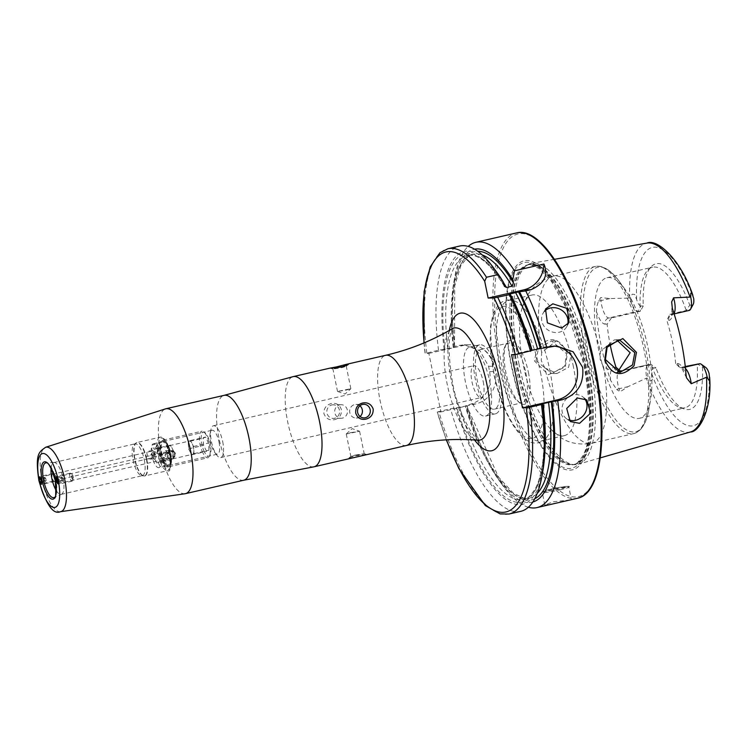 <?xml version="1.0" encoding="UTF-8"?>
<svg xmlns="http://www.w3.org/2000/svg" width="747" height="747" viewBox="0 0 747 747"><rect width="100%" height="100%" fill="white"/><g stroke="black" fill="none" stroke-linecap="round" stroke-linejoin="round"><path stroke-width="0.56" stroke-dasharray="3.73 2.8" d="M537.028 347.598L534.488 360.969L548.363 374.723L565.32 366.936L567.346 353.527C560.026 337.373 549.923 335.394 537.028 347.598M536.019 360.717L538.428 348.429L551.594 340.912L566.59 353.789L564.695 366.105L552.033 373.575L536.019 360.717M584.556 398.599A13.614 11.877 127.3 0 0 582.725 396.806A13.614 11.877 127.3 0 0 573.322 394.958A13.614 11.877 127.3 0 0 562.547 405.285A13.614 11.877 127.3 0 0 566.217 418.46A13.614 11.877 127.3 0 0 568.495 419.777M544.544 311.275A13.614 12.055 30 0 0 543.032 313.301A13.614 12.055 30 0 0 544.862 327.27A13.614 12.055 30 0 0 559.223 332.219A13.614 12.055 30 0 0 566.618 326.897A13.614 12.055 30 0 0 567.589 324.637M154.713 454.139A3.399 1.27 -103.2 0 0 153.677 451.533A3.399 1.27 -103.2 0 0 152.64 450.871A3.399 1.27 -103.2 0 0 152.127 454.232A3.399 1.27 -103.2 0 0 154.19 457.5A3.399 1.27 -103.2 0 0 154.825 456.454A3.399 1.27 -103.2 0 0 154.713 454.139M152.64 450.871L151.053 451.263A4.08 3.838 89 0 0 146.729 452.299L148.055 458.779L152.397 457.818L154.676 454.148L151.053 451.263L39.544 477.314L39.143 480.648L41.076 483.944L148.055 458.779A4.08 3.838 89 0 0 152.397 457.818L154.19 457.5M167.291 455.53L168.57 458.481L164.956 455.577L167.048 451.851L167.291 455.53M58.49 481.703L57.93 478.939M174.863 455.147A3.399 1.018 77.2 0 1 174.798 456.557A3.399 1.018 77.2 0 1 174.387 457.164A3.399 1.018 77.2 0 1 172.594 453.84A3.399 1.018 77.2 0 1 172.884 450.525A3.399 1.018 77.2 0 1 173.509 450.899A3.399 1.018 77.2 0 1 174.331 452.561L171.278 450.889L172.557 453.84L172.8 457.519L174.863 455.147L174.331 452.561M51.076 468.182A16.331 5.509 77 0 1 53.803 462.552A16.331 5.509 77 0 1 54.148 462.505A16.331 5.509 77 0 1 63.084 478.379A16.331 5.509 77 0 1 61.469 494.281A16.331 5.509 77 0 1 61.142 494.383A16.331 5.509 77 0 1 56.221 490.518M144.255 459.657A16.331 5.509 77 0 1 142.313 475.671A16.331 5.509 77 0 1 141.585 475.699A16.331 5.509 77 0 1 133.031 459.853A16.331 5.509 77 0 1 134.301 444.138A16.331 5.509 77 0 1 134.974 443.839A16.331 5.509 77 0 1 144.255 459.657M154.965 458.947L154.209 459.041L150.231 455.819L153.331 450.964L154.069 450.871L157.72 454.092L154.965 458.947M166.413 458.751L169.513 453.896L165.535 450.674L164.77 450.768L162.015 455.623L165.666 458.845L166.413 458.751M169.541 453.625A13.614 4.585 77 0 1 169.317 465.726A13.614 4.585 77 0 1 160.185 453.784A13.614 4.585 77 0 1 163.612 440.954A13.614 4.585 77 0 1 169.541 453.625M170.325 453.345A12.251 4.127 77 0 1 170.12 464.232A12.251 4.127 77 0 1 168.869 465.353A12.251 4.127 77 0 1 161.903 453.494A12.251 4.127 77 0 1 163.36 441.477A12.251 4.127 77 0 1 164.984 441.944A12.251 4.127 77 0 1 170.325 453.345M219.03 442.121A12.251 4.127 77 0 1 217.573 454.129A12.251 4.127 77 0 1 214.632 452.327A12.251 4.127 77 0 1 210.607 442.261A12.251 4.127 77 0 1 210.206 433.157A12.251 4.127 77 0 1 212.064 430.253A12.251 4.127 77 0 1 219.03 442.121M222.681 441.57A16.331 5.509 77 0 1 220.738 457.584A16.331 5.509 77 0 1 216.817 455.194A16.331 5.509 77 0 1 211.457 441.766A16.331 5.509 77 0 1 210.925 429.618A16.331 5.509 77 0 1 213.399 425.753A16.331 5.509 77 0 1 222.681 441.57M313.609 466.884A46.277 15.594 77 0 1 287.707 421.99A46.277 15.594 77 0 1 292.824 376.721M185.051 493.739A43.559 14.679 77 0 1 160.698 451.468A43.559 14.679 77 0 1 165.479 408.88M355.189 455.082L364.2 453.681L350.866 456.417L355.189 455.082M350.595 432.672L359.596 431.271L346.263 434.007L350.595 432.672M366.954 454.606L364.144 453.634M360.53 455.81C369.858 454.055 367.963 454.092 354.862 455.903L348.83 458.172L350.969 458.294M331.836 404.958A6.807 6.387 -91 0 1 339.549 410.831A6.807 6.387 -91 0 1 333.311 418.413A6.807 6.387 -91 0 1 331.836 404.958M339.717 404.827A6.807 6.387 -91 0 1 347.43 410.701A6.807 6.387 -91 0 1 341.192 418.283A6.807 6.387 -91 0 1 339.717 404.827M334.572 419.674C339.465 418.273 341.743 414.921 341.398 409.608C339.633 404.65 336.253 402.633 331.257 403.557C326.215 404.949 323.768 408.31 323.918 413.633C325.879 418.591 329.427 420.598 334.572 419.674M337.681 367.599L332.985 369.065L341.93 367.617L346.225 366.347L343.564 366.469M346.533 390.027L350.857 388.692L337.523 391.437L346.533 390.027M359.895 405.798A6.807 6.387 89 0 0 349.699 411.999A6.807 6.387 89 0 0 360.073 416.518M570.073 499.967L553.256 501.788L544.722 505.037L552.612 503.992M596.395 311.322A18.46 6.219 77 0 0 605.126 324.123A5.173 4.856 -91 0 1 608.833 317.97L637.686 311.322A13.287 4.473 77 0 1 630.449 298.417A13.287 4.473 77 0 1 630.384 298.072L609.823 298.576L600.728 297.558L598.496 300.938L596.993 305.971L596.395 311.322A98.725 33.27 77 0 0 601.232 345.842A98.725 33.27 77 0 0 610.551 380.288L616.667 389.458A5.173 1.335 -18.5 0 1 619.058 388.739L620.075 391.792L616.667 389.458M693.225 304.281A8.796 2.96 -103 0 1 692.105 305.112L688.883 310.453A13.287 4.473 -103 0 0 689.21 310.416M616.854 340.016L614.379 339.848L600.345 351.482L600.168 359.624L603.511 366.908L614.93 372.51L617.47 372.239M544.824 367.907L541.276 360.624L541.659 352.481L556.478 340.828L571.222 353.714L568.598 367.319L557.038 373.491L544.824 367.907A85.756 28.9 77 0 0 591.857 443.26L633.792 433.587A85.756 28.9 77 0 1 585.06 350.52A85.756 28.9 77 0 1 595.256 266.464A85.756 28.9 77 0 1 643.989 349.521A85.756 28.9 77 0 1 633.792 433.587C640.87 431.822 645.847 423.988 648.751 410.084A84.392 28.442 77 0 1 620.486 425.192A84.392 28.442 77 0 1 587.693 350.016A84.392 28.442 77 0 1 588.16 276.857A84.392 28.442 77 0 1 618.992 281.04A84.392 28.442 77 0 1 645.688 349.036A84.392 28.442 77 0 1 648.751 410.084L650.581 399.804A72.142 24.315 77 0 1 639.385 418.329A72.142 24.315 77 0 1 598.394 348.447A72.142 24.315 77 0 1 606.966 277.735A72.142 24.315 77 0 1 625.146 289.481A72.142 24.315 77 0 1 647.966 347.607A72.142 24.315 77 0 1 650.581 399.804M499.715 379.093A35.389 11.924 77 0 1 495.504 413.791A35.389 11.924 77 0 1 475.391 379.504A35.389 11.924 77 0 1 479.602 344.815A35.389 11.924 77 0 1 499.715 379.093M489.724 381.4A35.389 11.924 77 0 1 485.513 416.088A35.389 11.924 77 0 1 465.4 381.81A35.389 11.924 77 0 1 469.611 347.122A35.389 11.924 77 0 1 489.724 381.4M483.178 381.512A16.331 5.509 77 0 1 481.236 397.525A16.331 5.509 77 0 1 471.945 381.698A16.331 5.509 77 0 1 473.887 365.685A16.331 5.509 77 0 1 483.178 381.512M585.106 364.685A107.269 36.155 77 0 1 569.765 470.152A107.269 36.155 77 0 1 511.387 365.937A107.269 36.155 77 0 1 526.719 260.46A107.269 36.155 77 0 1 585.106 364.685M519.053 364.471A103.133 34.754 77 0 1 528.176 264.587A103.133 34.754 77 0 1 531.929 263.252A103.133 34.754 77 0 1 589.925 363.266A103.133 34.754 77 0 1 578.262 464.204A103.133 34.754 77 0 1 574.303 464.643A103.133 34.754 77 0 1 519.053 364.471M573.033 364.891A72.142 24.315 77 0 1 564.452 435.604A72.142 24.315 77 0 1 550.492 428.974A72.142 24.315 77 0 1 523.451 365.731A72.142 24.315 77 0 1 522.386 307.082A72.142 24.315 77 0 1 532.032 295.009A72.142 24.315 77 0 1 573.033 364.891M549.848 370.232A72.142 24.315 77 0 1 546.804 437.191A72.142 24.315 77 0 1 541.267 440.954A72.142 24.315 77 0 1 500.266 371.072A72.142 24.315 77 0 1 508.847 300.359A72.142 24.315 77 0 1 515.477 301.312A72.142 24.315 77 0 1 549.848 370.232M528.372 372.286A32.672 11.009 77 0 1 520.164 403.091A32.672 11.009 77 0 1 505.924 372.669A32.672 11.009 77 0 1 506.457 343.639A32.672 11.009 77 0 1 528.372 372.286M525.795 372.734A30.627 10.318 77 0 1 522.153 402.754A30.627 10.318 77 0 1 518.101 401.606A30.627 10.318 77 0 1 504.748 373.089A30.627 10.318 77 0 1 505.252 345.87A30.627 10.318 77 0 1 508.39 343.069A30.627 10.318 77 0 1 525.795 372.734M498.072 379.121A30.627 10.318 77 0 1 494.43 409.141A30.627 10.318 77 0 1 477.025 379.476A30.627 10.318 77 0 1 480.666 349.456A30.627 10.318 77 0 1 498.072 379.121M705.794 367.515A8.796 2.96 77 0 0 704.841 367.16L702.488 367.197L697.175 363.761A72.142 24.315 77 0 1 684.962 407.815A72.142 24.315 77 0 1 679.714 407.432A72.142 24.315 77 0 1 651.263 364.545L620.589 371.25M685.326 367.066L683.458 367.496A5.173 4.856 -91 0 1 677.678 363.528L675.68 363.565L679.873 367.655L685.26 366.516M675.68 363.565A72.142 24.315 -103 0 0 672.44 341.967A72.142 24.315 -103 0 0 666.819 320.407L669.882 314.272L686.241 310.5L689.752 305.149L692.105 305.112M170.279 450.674A4.08 3.838 -91 0 1 174.901 454.204A4.08 3.838 -91 0 1 171.166 458.751A4.08 3.838 -91 0 1 170.279 450.674M424.119 342.873A133.396 44.951 77 0 0 425.267 353.471L438.508 350.212L453.298 347.626L454.802 346.449L459.274 345.422L464.232 344.815L479.929 350.698L488.575 366.291A136.122 45.875 -103 0 0 489.108 368.953A136.122 45.875 -103 0 0 489.668 371.614C491.956 388.085 485.821 398.87 471.282 403.959L465.689 405.733L466.688 405.742L498.473 477.025L513.245 493.113L523.974 498.258L529.184 498.146A125.16 42.177 77 0 1 465.316 406.163L450.525 408.749L437.284 412.008L440.879 411.942L428.862 353.406L425.09 353.443L423.941 342.948M454.802 346.449A136.122 45.875 77 0 1 454.727 277.268A136.122 45.875 77 0 1 468.22 246.407M528.362 507.241A136.122 45.875 77 0 1 502.722 485.41A136.122 45.875 77 0 1 466.819 404.986M621.411 370.857L648.62 364.592L653.634 368.028A8.796 2.96 -103 0 0 652.038 374.583L652.243 380.046L650.049 381.073L646.79 377.991L627.91 386.694L620.075 391.792M653.634 368.028L655.987 367.991L651.263 364.545L648.62 364.592A13.287 4.473 -103 0 0 648.293 364.629A13.287 4.473 -103 0 0 646.79 377.991M702.488 367.197A74.737 25.183 77 0 1 684.233 408.992A74.737 25.183 77 0 1 655.987 367.991M643.251 305.943L640.328 311.275L637.686 311.322L640.898 305.981L643.251 305.943A74.737 25.183 77 0 1 651.375 266.483A74.737 25.183 77 0 1 689.752 305.149M640.898 305.981A8.796 2.96 77 0 1 636.64 299.528L634.661 294.402L632.214 294.187L630.384 298.072M598.496 300.938A5.173 1.989 -4.4 0 0 600.971 300.621A13.287 4.473 77 0 0 601.606 305.065A13.287 4.473 77 0 0 608.833 317.97L611.485 317.933L640.328 311.275A72.142 24.315 77 0 1 647.994 269.872A72.142 24.315 77 0 1 652.542 267.221A72.142 24.315 77 0 1 686.241 310.5L688.883 310.453L672.524 314.226A13.287 4.473 -103 0 0 672.851 314.188A13.287 4.473 -103 0 0 673.962 313.367M611.485 317.933L607.134 324.086A72.142 24.315 -103 0 0 609.944 343.583M453.681 347.196A129.745 43.728 77 0 1 453.774 282.618A129.745 43.728 77 0 1 474.532 249.171M453.298 347.626A125.16 42.177 77 0 1 472.944 254.223L468.201 256.408L460.815 265.736L454.699 285.952L454.531 347.178A127.335 42.915 77 0 1 477.735 251.272M444.138 349.391A129.745 43.728 77 0 1 497.063 272.636M438.508 350.212A136.122 45.875 77 0 1 459.564 246.071M532.826 501.993A129.745 43.728 77 0 1 499.519 481.012A129.745 43.728 77 0 1 465.689 405.733M534.787 498.707A127.335 42.915 77 0 1 466.539 405.714L465.316 406.163M531.649 350.576L530.659 350.567L508.632 293.935M508.875 293.963A127.335 42.915 77 0 1 530.8 350.595L532.032 350.147M542.808 471.03A129.745 43.728 77 0 1 456.156 407.927M520.724 511.34A136.122 45.875 77 0 1 450.525 408.749M446.286 439.843L437.284 412.008A133.396 44.951 77 0 0 446.473 439.834M511.546 354.676L546.505 346.617A27.228 25.566 -91 0 1 551.51 346.001A27.228 25.566 -91 0 1 553.891 346.076M428.862 353.406L463.831 345.347A27.228 25.566 -91 0 1 468.827 344.731A27.228 25.566 -91 0 1 494.271 366.198L495.364 371.52A27.228 25.566 -91 0 1 475.848 403.884L440.879 411.942M59.125 482.235A4.08 1.223 -102.8 0 0 58.257 478.127A4.08 1.223 -102.8 0 0 56.725 476.25A4.08 1.223 -102.8 0 0 56.221 477.044A4.08 1.223 -102.8 0 0 56.137 478.229A4.08 1.223 -102.8 0 0 57.743 483.72A4.08 1.223 -102.8 0 0 58.537 484.215A4.08 1.223 -102.8 0 0 59.125 482.235M72.646 479.163A4.08 1.223 -102.8 0 0 70.666 473.29A4.08 1.223 -102.8 0 0 70.246 473.178A4.08 1.223 -102.8 0 0 69.648 475.157A4.08 1.223 -102.8 0 0 70.517 479.266A4.08 1.223 -102.8 0 0 72.057 481.143A4.08 1.223 -102.8 0 0 72.384 480.853A4.08 1.223 -102.8 0 0 72.646 479.163M73.411 478.201A2.727 0.812 -102.8 0 0 72.095 474.289A2.727 0.812 -102.8 0 0 71.413 475.531A2.727 0.812 -102.8 0 0 72.142 478.612A2.727 0.812 -102.8 0 0 73.234 479.331A2.727 0.812 -102.8 0 0 73.411 478.201M57.696 482.627L62.757 481.479L63.15 480.33L62.673 478.024L57.612 479.182M63.15 480.33L58.089 481.479M62.757 481.479L61.898 480.321L58.023 481.199M61.898 480.321L61.422 478.015L57.426 478.93M62.673 478.024L61.814 476.866L61.422 478.015M61.814 476.866L56.744 478.024M41.664 482.104A3.324 1.242 -103.2 0 0 41.001 479.004M42.383 482.497A4.08 1.522 -103.2 0 0 41.515 478.388A4.08 1.522 -103.2 0 0 39.703 476.577A4.08 1.522 -103.2 0 0 38.928 477.949A4.08 1.522 -103.2 0 0 38.881 478.603A4.08 1.522 -103.2 0 0 40.263 483.645A4.08 1.522 -103.2 0 0 41.561 484.532A4.08 1.522 -103.2 0 0 42.383 482.497M55.511 479.434A4.08 1.522 -103.2 0 0 53.504 473.701A4.08 1.522 -103.2 0 0 52.832 473.505A4.08 1.522 -103.2 0 0 52.01 475.54A4.08 1.522 -103.2 0 0 52.878 479.649A4.08 1.522 -103.2 0 0 54.69 481.46A4.08 1.522 -103.2 0 0 55.213 480.984A4.08 1.522 -103.2 0 0 55.511 479.434M56.156 478.491A2.727 1.018 -103.2 0 0 54.82 474.681A2.727 1.018 -103.2 0 0 53.821 475.895A2.727 1.018 -103.2 0 0 54.624 479.07A2.727 1.018 -103.2 0 0 55.96 479.527A2.727 1.018 -103.2 0 0 56.156 478.491M40.712 482.954L45.623 481.796L46.165 480.62L45.688 478.313L40.777 479.462M46.165 480.62L41.244 481.768M45.623 481.796L44.615 480.676L41.188 481.479M44.615 480.676L44.138 478.369L40.543 479.21M45.688 478.313L44.68 477.193L44.138 478.369M44.68 477.193L39.759 478.341M204.304 451.711A12.251 4.127 77 0 1 201.214 437.537A12.251 4.127 77 0 1 204.949 432.728A12.251 4.127 77 0 1 207.843 436.696A12.251 4.127 77 0 1 210.084 455.016A12.251 4.127 77 0 1 204.304 451.711M202.867 452.831A13.614 4.585 77 0 1 199.449 439.217A13.614 4.585 77 0 1 201.765 431.224A13.614 4.585 77 0 1 203.567 431.738A13.614 4.585 77 0 1 206.788 436.155A13.614 4.585 77 0 1 209.281 456.51A13.614 4.585 77 0 1 207.881 457.752A13.614 4.585 77 0 1 202.867 452.831M164.153 461.758A13.614 4.585 77 0 1 161.66 441.402A13.614 4.585 77 0 1 163.051 440.151A13.614 4.585 77 0 1 168.075 445.081A13.614 4.585 77 0 1 171.493 458.695A13.614 4.585 77 0 1 169.167 466.679A13.614 4.585 77 0 1 167.365 466.175A13.614 4.585 77 0 1 164.153 461.758M163.098 461.216A12.251 4.127 77 0 1 160.857 442.896A12.251 4.127 77 0 1 162.108 441.766A12.251 4.127 77 0 1 166.628 446.202A12.251 4.127 77 0 1 169.709 458.453A12.251 4.127 77 0 1 167.617 465.642A12.251 4.127 77 0 1 165.993 465.185A12.251 4.127 77 0 1 163.098 461.216M152.089 444.96A12.251 4.127 77 0 1 153.368 443.783A12.251 4.127 77 0 1 157.888 448.219A12.251 4.127 77 0 1 160.941 463.149L158.85 458.845L158.56 454.55L155.647 448.564L154.181 449.264L152.089 444.96L157.085 443.811A12.251 4.127 77 0 0 156.3 447.145L151.305 448.293A12.251 4.127 77 0 0 154.358 463.224A12.251 4.127 77 0 0 158.878 467.659L167.617 465.642M172.8 458.845A6.807 2.297 -103 0 0 173.79 454.671A6.807 2.297 -103 0 0 172.09 448.097A6.807 2.297 -103 0 0 169.578 445.632A6.807 2.297 -103 0 0 169.41 445.698A6.807 2.297 -103 0 0 168.43 449.862A6.807 2.297 -103 0 0 170.129 456.436A6.807 2.297 -103 0 0 172.641 458.901A6.807 2.297 -103 0 0 172.8 458.845L174.023 458.256L173.547 451.085L170.633 445.109L168.196 446.286L168.673 453.448L171.586 459.433L172.8 458.845M188.179 441.673L190.616 440.497L193.529 446.482L194.005 453.644L192.782 454.232A6.807 2.297 77 0 1 192.614 454.288A6.807 2.297 77 0 1 190.111 451.832A6.807 2.297 77 0 1 188.412 445.259A6.807 2.297 77 0 1 189.393 441.085A6.807 2.297 77 0 1 189.561 441.029A6.807 2.297 77 0 1 192.072 443.494A6.807 2.297 77 0 1 193.762 450.067A6.807 2.297 77 0 1 192.782 454.232L191.568 454.82L188.655 448.835L188.179 441.673L203.156 438.218L205.602 437.042L208.516 443.027L208.992 450.189L206.555 451.365L203.632 445.38L203.156 438.218M160.941 463.149L165.937 462.001A12.251 4.127 77 0 1 165.152 465.334L160.157 466.483A12.251 4.127 77 0 1 158.878 467.659M160.157 466.483L158.065 462.178L156.599 462.888L153.686 456.903L153.396 452.607L151.305 448.293M154.181 449.264L159.176 448.116L158.205 448.583L158.392 451.449L153.396 452.607M168.196 446.286L158.205 448.583M170.633 445.109L155.647 448.564M173.547 451.085L158.56 454.55M174.023 458.256L164.032 460.554L163.845 457.687L158.85 458.845M158.065 462.178L164.032 460.554M171.586 459.433L156.599 462.888M168.673 453.448L153.686 456.903M188.655 448.835L203.632 445.38M191.568 454.82L206.555 451.365M194.005 453.644L208.992 450.189M193.529 446.482L208.516 443.027M190.616 440.497L205.602 437.042M158.392 451.449L156.3 447.145M159.176 448.116L157.085 443.811M165.937 462.001L163.845 457.687M165.152 465.334L163.061 461.03M54.148 462.505L46.137 462.841A17.816 6.004 77 0 1 55.885 480.144A17.816 6.004 77 0 1 54.12 497.493L61.469 494.281M146.403 459.218A17.088 5.761 77 0 1 143.611 475.988A17.088 5.761 77 0 1 134.665 459.414A17.088 5.761 77 0 1 136.001 442.98A17.088 5.761 77 0 1 146.403 459.218M146.767 459.134A17.153 5.78 77 0 1 144.731 475.951A17.153 5.78 77 0 1 134.983 459.34A17.153 5.78 77 0 1 137.018 442.523A17.153 5.78 77 0 1 146.767 459.134M169.756 453.84A17.153 5.78 77 0 1 167.72 470.647A17.153 5.78 77 0 1 157.972 454.036A17.153 5.78 77 0 1 160.017 437.228A17.153 5.78 77 0 1 169.756 453.84M170.381 453.616A16.06 5.416 77 0 1 168.084 469.405A16.06 5.416 77 0 1 159.344 453.803A16.06 5.416 77 0 1 161.641 438.013A16.06 5.416 77 0 1 170.381 453.616M243.681 480.237A43.559 14.679 77 0 1 218.927 438.041A43.559 14.679 77 0 1 224.109 395.35M60.451 511.704A33.064 11.14 77 0 1 41.972 479.621A33.064 11.14 77 0 1 45.595 447.294M550.941 489.145A12.792 0.859 168.4 0 1 567.076 486.362A12.792 0.859 168.4 0 1 559.736 488.996A12.792 0.859 168.4 0 1 543.601 491.778A12.792 0.859 168.4 0 1 550.941 489.145M560.175 489.789A13.614 0.915 -11.6 0 0 568.831 487.128A13.614 0.915 -11.6 0 0 550.828 489.948A13.614 0.915 -11.6 0 0 542.163 492.609A13.614 0.915 -11.6 0 0 560.175 489.789M406.415 445.501A46.277 15.594 77 0 1 380.111 400.681A46.277 15.594 77 0 1 385.62 355.311M477.847 440.226A57.51 19.375 77 0 1 447.238 384.378A57.51 19.375 77 0 1 452.15 328.783M474.56 439.983A70.554 23.773 77 0 1 451.692 382.389A70.554 23.773 77 0 1 449.302 330.435M577.58 498.23A136.122 45.875 77 0 1 500.219 366.394A136.122 45.875 77 0 1 516.41 232.961M501.937 366.095A134.759 45.408 77 0 1 521.21 233.606A134.759 45.408 77 0 1 594.547 364.527A134.759 45.408 77 0 1 575.274 497.016A134.759 45.408 77 0 1 501.937 366.095M584.285 364.741A105.542 35.567 77 0 1 569.195 468.509A105.542 35.567 77 0 1 511.751 365.974A105.542 35.567 77 0 1 526.85 262.216A105.542 35.567 77 0 1 584.285 364.741M585.685 364.191A102.451 34.521 77 0 1 573.5 464.625A102.451 34.521 77 0 1 515.281 365.386A102.451 34.521 77 0 1 527.466 264.961A102.451 34.521 77 0 1 585.685 364.191M516.625 365.078A102.451 34.521 77 0 1 528.811 264.653A102.451 34.521 77 0 1 587.03 363.882A102.451 34.521 77 0 1 574.845 464.307A102.451 34.521 77 0 1 516.625 365.078M587.712 363.733A102.544 34.558 77 0 1 572.174 464.531A102.544 34.558 77 0 1 517.241 364.928A102.544 34.558 77 0 1 526.308 265.615A102.544 34.558 77 0 1 587.712 363.733M603.511 366.908A85.756 28.9 77 0 1 591.857 443.26C572.566 446.332 562.752 438.722 560.95 437.667L550.492 428.974M540.417 372.081A67.716 22.821 77 0 1 530.734 438.666A67.716 22.821 77 0 1 493.879 372.874A67.716 22.821 77 0 1 503.562 306.289A67.716 22.821 77 0 1 540.417 372.081M629.721 298.025A96.923 32.663 77 0 1 646.921 243.102M38.956 479.266A27.639 9.309 77 0 1 38.844 478.612M39.694 482.758A27.639 9.309 77 0 1 39.526 482.03M709.108 373.612A91.489 30.832 77 0 1 691.227 425.986A91.489 30.832 77 0 1 652.038 374.583M690.471 431.962A96.923 32.663 77 0 1 646.202 378.327M636.64 299.528A91.489 30.832 77 0 1 654.521 247.154A91.489 30.832 77 0 1 693.702 298.567M447.752 348.905A125.16 42.177 77 0 1 467.398 255.502L472.944 254.223A125.16 42.177 77 0 1 482.254 254.97M504.356 286.288C490.135 263.439 477.809 253.177 467.398 255.502A125.16 42.177 77 0 1 503.329 282.347M444.988 349.381A127.335 42.915 77 0 1 503.889 285.065M426.798 352.911A136.122 45.875 77 0 1 447.855 248.77M537.224 493.393A125.16 42.177 77 0 1 529.184 498.146L523.638 499.426A125.16 42.177 77 0 1 459.769 407.442M544.871 452.112A125.16 42.177 77 0 1 523.638 499.426C526.42 500.004 530.463 496.167 535.767 487.912C544.171 470.143 546.104 442.103 541.584 403.782M541.724 403.81A127.335 42.915 77 0 1 519.548 502.367A127.335 42.915 77 0 1 457.005 407.918M509.015 514.039A136.122 45.875 77 0 1 438.816 411.448M541.659 352.481A85.756 28.9 77 0 1 553.322 276.138A85.756 28.9 77 0 1 600.345 351.482M551.267 346.533L546.505 346.617M459.274 345.422L463.831 345.347M488.575 366.291L494.271 366.198M489.668 371.614L495.364 371.52M471.282 403.959L475.848 403.884M669.882 314.272L672.524 314.226A5.173 4.856 89 0 0 668.817 320.379L666.819 320.407M668.817 320.379A18.46 6.219 -103 0 0 672.337 308.38M677.678 363.528A18.46 6.219 77 0 1 686.082 375.33M685.475 368.514A13.287 4.473 77 0 0 683.458 367.496L680.816 367.533M704.841 367.16L699.818 363.724M632.214 294.187L634.661 294.402M609.823 298.576L600.971 300.621L600.728 297.558M615.986 367.244L613.987 367.281A18.46 6.219 -103 0 0 610.551 380.288M605.126 324.123L607.134 324.086M613.987 367.281A5.173 4.856 89 0 0 619.767 371.24L620.458 371.231M620.645 371.222L622.419 371.194M620.057 371.138L619.45 371.278A13.287 4.473 -103 0 1 619.767 371.24L620.131 371.156M650.049 381.073L652.243 380.046M621.457 371.315L619.45 371.278A13.287 4.473 -103 0 0 619.058 388.739L627.91 386.694M582.725 396.806L586.815 399.925M566.618 326.897L569.093 322.601M154.825 456.454L155.264 453.756L153.677 451.533M57.911 483.664L168.57 458.481M171.278 450.889L172.884 450.525M173.509 450.899L175.536 453.41L174.798 456.557M61.142 494.383L142.313 475.671M141.585 475.699L144.731 475.951L167.72 470.647C170.288 472.776 171.194 467.099 170.456 453.625C166.824 441.421 163.341 435.959 160.017 437.228L137.018 442.523L134.301 444.138M170.12 464.232L169.317 465.726M168.869 465.353L217.573 454.129M214.632 452.327L216.817 455.194M359.596 431.271L364.2 453.681M346.3 433.942L352.108 428.638L359.55 431.224M340.959 404.669L333.087 404.809M350.857 388.692L346.263 366.282M337.579 391.475L345.011 394.061L350.829 388.757M346.225 366.347L348.289 364.527M355.927 404.416L363.808 404.286M544.722 505.037L542.257 492.002L550.922 489.145C565.292 486.25 571.268 485.578 568.831 487.128L571.39 499.566M674.13 313.889L671.338 315.094C671.889 316.158 672.011 313.002 671.721 305.635M619.935 372.426L614.93 372.51M557.038 373.491L552.033 373.575M485.513 416.088L495.504 413.791M220.738 457.584L481.236 397.525M452.813 328.278C455.773 326.784 443.485 326.999 452.542 382.529C458.723 419.198 480.312 445.828 478.659 440.385M528.176 264.587L526.308 265.615L528.811 264.653L531.285 264.858L539.465 268.659L551.295 281.236L566.198 307.988L583.958 364.723C591.736 410.971 591.316 441.393 582.707 455.978C578.467 462.309 575.395 465.185 573.5 464.625L574.303 464.643M541.267 440.954L564.452 435.604M515.477 301.312L511.592 299.995L505.663 300.042L499.164 303.627L493.263 313.31L490.2 328.204L493.543 372.818C499.808 401.821 509.193 422.961 521.705 436.248C531.08 445.025 539.446 445.333 546.804 437.191M518.101 401.606L520.164 403.091M494.43 409.141L522.153 402.754M639.385 418.329L684.962 407.815M554.479 259.302L531.929 263.252M165.535 450.674L171.026 450.581M149.512 450.955L154.069 450.871M149.652 459.116L154.209 459.041M165.666 458.845L171.166 458.751M600.271 457.883L578.262 464.204M606.966 277.735L652.542 267.221M647.994 269.872L651.375 266.483M679.714 407.432L684.233 408.992M453.774 282.618L454.727 277.268M499.519 481.012L502.722 485.41M480.666 349.456L508.39 343.069M505.252 345.87L506.457 343.639M508.847 300.359L532.032 295.009M625.146 289.481L618.992 281.04C610.299 269.816 602.39 264.952 595.256 266.464L553.322 276.138C534.637 281.806 529.137 292.945 527.989 294.692L522.386 307.082M213.399 425.753L473.887 365.685M469.611 347.122L479.602 344.815M556.31 345.917L551.51 346.001M464.232 344.815L468.827 344.731M556.478 340.828L551.594 340.912M619.263 339.764L614.379 339.848M686.54 377.87L681.395 367.375L682.515 367.608L679.873 367.655M648.293 364.629L621.532 370.801M356.16 418.031L364.041 417.89M332.985 369.065L330.118 368.122M337.523 391.437L332.929 369.027M341.192 418.283L333.311 418.413M350.903 456.352L348.83 458.172M346.263 434.007L350.866 456.417M210.206 433.157L210.925 429.618M163.36 441.477L212.064 430.253M164.984 441.944L163.612 440.954M53.803 462.552L134.974 443.839M172.8 457.528L174.387 457.164M56.38 477.025L167.048 451.851M543.032 313.301L545.506 308.997M566.217 418.46L570.306 421.579M56.072 477.735L56.221 477.044M70.246 473.178L56.725 476.25M72.095 474.289L70.666 473.29M73.234 479.331L72.384 480.853M72.057 481.143L58.537 484.215M57.314 483.16L57.743 483.72M38.853 478.528L38.928 477.949M52.832 473.505L39.703 476.577M54.82 474.681L53.504 473.701M55.96 479.527L55.213 480.984M54.69 481.46L41.561 484.532M39.936 483.16L40.263 483.645M204.949 432.728L203.567 431.738M163.051 440.151L201.765 431.224M160.857 442.896L161.66 441.402M153.368 443.783L162.108 441.766M172.641 458.901L192.614 454.288M169.578 445.632L189.561 441.029M165.993 465.185L167.365 466.175M169.167 466.679L207.881 457.752M210.084 455.016L209.281 456.51"/><path stroke-width="1.12" d="M606.629 346.393L622.867 338.587L636.444 352.351L634.054 365.769C621.635 377.907 611.886 375.909 604.79 359.774L606.629 346.393M634.791 352.64L619.263 339.764L607.143 347.243L605.425 359.54L619.935 372.426L632.532 364.956L634.791 352.64M579.569 423.325L590.569 413.175L586.815 399.925L577.272 397.964L566.712 408.46L570.306 421.579L579.569 423.325M568.495 419.777A13.614 11.877 127.3 0 0 575.629 420.309A13.614 11.877 127.3 0 0 585.919 411.345A13.614 11.877 127.3 0 0 584.556 398.599M561.623 328.054L569.093 322.601L567.328 308.52L552.827 303.814L545.506 308.997L547.392 322.863L561.623 328.054M567.589 324.637A13.614 12.055 30 0 0 563.845 311.919A13.614 12.055 30 0 0 550.427 307.979A13.614 12.055 30 0 0 544.544 311.275M41.076 483.944L41.477 480.61L39.544 477.314M38.844 478.612A27.639 9.309 77 0 1 43.298 453.476A27.639 9.309 77 0 1 57.93 478.939L56.38 477.025L55.978 480.358L57.911 483.664L58.49 481.703A27.639 9.309 77 0 1 54.4 507.493A27.639 9.309 77 0 1 39.694 482.758M56.221 490.518A16.331 5.509 77 0 1 51.86 478.566A16.331 5.509 77 0 1 51.076 468.182M319.511 421.448A46.277 15.594 77 0 1 314.001 466.81A46.277 15.594 77 0 1 313.609 466.884L243.681 480.237A43.559 14.679 77 0 0 248.863 437.537A43.559 14.679 77 0 0 224.109 395.35L292.824 376.721A46.277 15.594 77 0 1 293.207 376.619A46.277 15.594 77 0 1 319.511 421.448M165.479 408.88A43.559 14.679 77 0 1 165.881 408.768A43.559 14.679 77 0 1 190.634 450.964A43.559 14.679 77 0 1 185.452 493.664A43.559 14.679 77 0 1 185.051 493.739L60.451 511.704A33.064 11.14 77 0 0 64.69 479.229A33.064 11.14 77 0 0 45.595 447.294L165.479 408.88M314.001 466.81L406.415 445.501C430.151 440.076 453.961 438.321 477.847 440.226A57.51 19.375 77 0 0 486.764 383.706A57.51 19.375 77 0 0 452.15 328.783L452.645 328.521M343.564 366.469L337.681 367.599M336.589 366.889L346.16 364.405L348.289 364.527L342.257 366.796C329.175 368.607 327.279 368.644 336.589 366.889L330.118 368.122M365.292 417.741A6.807 6.387 89 0 0 363.808 404.286A6.807 6.387 89 0 0 357.58 411.868A6.807 6.387 89 0 0 365.292 417.741M360.073 416.518A6.807 6.387 89 0 0 359.895 405.798M362.556 403.025C367.692 402.101 371.25 404.108 373.201 409.067C373.351 414.408 370.904 417.76 365.862 419.142C360.876 420.066 357.496 418.049 355.721 413.1C355.385 407.778 357.664 404.416 362.556 403.025M468.22 246.407A136.122 45.875 77 0 1 475.858 242.308A136.122 45.875 77 0 1 514.487 270.816L543.928 264.027C548.653 275.185 544.33 283.757 530.949 289.715L525.748 290.919A136.122 45.875 77 0 1 546.804 347.56L556.31 345.917L573.136 351.8L582.651 367.365C584.191 383.865 577.375 394.659 562.192 399.748L557.729 400.775A136.122 45.875 77 0 1 537.018 507.587L577.58 498.23A136.122 45.875 77 0 0 593.762 364.807A136.122 45.875 77 0 0 516.41 232.961C542.724 225.314 579.877 290.331 594.631 364.536C608.768 431.878 602.063 493.646 577.58 498.23M709.631 379.074L709.108 373.612A8.796 2.96 77 0 0 705.794 367.515L701.265 364.256A13.287 4.473 77 0 1 707.054 376.628A13.287 4.473 77 0 1 707.12 376.974L708.651 380.083L709.631 379.074L708.651 380.083M674.13 313.889L689.21 310.416A13.287 4.473 -103 0 0 690.573 309.193A13.287 4.473 -103 0 0 690.788 297.39A13.287 4.473 -103 0 0 690.714 297.045L690.816 293.188L692.049 293.431L693.702 298.567A8.796 2.96 -103 0 1 693.225 304.281L690.573 309.193M685.475 368.514A13.287 4.473 77 0 1 691.227 383.734L686.54 377.87L686.082 375.33A98.044 33.036 77 0 0 681.339 341.818A98.044 33.036 77 0 0 672.337 308.38L671.674 301.9L673.589 297.838L690.714 297.045M617.47 372.239L630.16 352.715L616.854 340.016M609.944 343.583A72.142 24.315 -103 0 0 610.374 345.684A72.142 24.315 -103 0 0 615.986 367.244L620.589 371.25M685.26 366.516L699.818 363.724A13.287 4.473 77 0 1 701.265 364.256M537.018 507.587A136.122 45.875 77 0 1 528.362 507.241M691.227 383.734L707.12 376.974M514.487 270.816L512.778 279.723L513.432 282.861L512.022 286.213L506.475 287.492L504.356 286.288L503.245 281.918L498.193 274.569L486.484 277.268L484.7 281.283L488.146 298.072L494.047 297.969A133.396 44.951 77 0 1 515.346 354.61L531.649 350.576A129.745 43.728 77 0 0 509.977 293.945L509.454 294.673A136.122 45.875 77 0 1 530.51 351.323M474.532 249.171A129.745 43.728 77 0 1 512.778 279.723M486.484 277.268A136.122 45.875 77 0 0 447.855 248.77L459.564 246.071A136.122 45.875 77 0 1 493.86 268.238L497.063 272.636A129.745 43.728 77 0 1 503.245 281.918M493.86 268.238A136.122 45.875 77 0 1 498.193 274.569M525.748 290.919L519.52 291.741A129.745 43.728 77 0 1 541.192 348.382L546.804 347.56M557.729 400.775L552.108 401.597A129.745 43.728 77 0 1 532.826 501.993M519.52 291.741L509.977 293.945M530.8 350.595L541.192 348.382M552.108 401.597L542.574 403.791A129.745 43.728 77 0 1 542.808 471.03L541.855 476.39A136.122 45.875 77 0 1 520.724 511.34L509.015 514.039A136.122 45.875 77 0 0 529.726 407.236L522.461 407.89L511.546 354.676L515.346 354.61M542.574 403.791L541.435 404.538A136.122 45.875 77 0 1 541.855 476.39M509.454 294.673L494.047 297.969M541.435 404.538L529.726 407.236M553.891 346.076A27.228 25.566 -91 0 1 577.468 371.371A27.228 25.566 -91 0 1 557.43 399.832L522.461 407.89M543.928 264.027A27.228 25.566 -91 0 1 523.834 289.836L488.146 298.072M58.434 481.955A3.324 0.999 -102.8 0 0 57.398 477.903A3.324 0.999 -102.8 0 0 56.072 477.735A3.324 0.999 -102.8 0 0 56.006 478.696A3.324 0.999 -102.8 0 0 57.314 483.16A3.324 0.999 -102.8 0 0 58.434 481.955M57.612 479.182L56.744 478.024L56.361 479.172L57.696 482.627L57.612 479.182M58.023 481.199L56.828 481.47M57.426 478.93L56.361 479.172M41.001 479.004A3.324 1.242 -103.2 0 0 38.853 478.528A3.324 1.242 -103.2 0 0 38.816 479.06A3.324 1.242 -103.2 0 0 39.936 483.16A3.324 1.242 -103.2 0 0 41.664 482.226A3.324 1.242 -103.2 0 0 41.664 482.104M40.777 479.462L39.759 478.341L39.227 479.518L39.694 481.824L40.712 482.954L41.244 481.768L40.777 479.462M41.188 481.479L39.694 481.824M40.543 479.21L39.227 479.518M43.634 480.349A17.816 6.004 77 0 1 46.137 462.841C48.294 461.954 51.328 467.79 55.222 480.358C56.156 494.141 55.792 499.846 54.12 497.493A17.816 6.004 77 0 1 43.634 480.349M42.149 480.601A19.161 6.452 77 0 1 44.885 461.767A19.161 6.452 77 0 1 55.306 480.377A19.161 6.452 77 0 1 52.57 499.211A19.161 6.452 77 0 1 42.149 480.601M673.962 313.367A13.287 4.473 -103 0 0 674.429 301.162A13.287 4.473 -103 0 0 673.589 297.838M346.16 364.405L385.62 355.311A46.277 15.594 77 0 1 411.914 400.14A46.277 15.594 77 0 1 406.415 445.501M449.302 330.435A70.554 23.773 77 0 1 473.038 318.988A70.554 23.773 77 0 1 500.182 381.568A70.554 23.773 77 0 1 499.939 442.411A70.554 23.773 77 0 1 474.56 439.983M554.479 259.302L646.921 243.102A96.923 32.663 77 0 1 690.051 296.998M706.531 377.31A96.923 32.663 77 0 1 690.471 431.962L600.271 457.883M477.735 251.272A127.335 42.915 77 0 1 513.432 282.861M482.254 254.97A125.16 42.177 77 0 1 512.022 286.213M503.329 282.347A125.16 42.177 77 0 1 506.475 287.492M424.119 342.873A133.396 44.951 77 0 1 484.7 281.283M518.409 291.76A127.335 42.915 77 0 1 540.342 348.391M551.267 401.606A127.335 42.915 77 0 1 534.787 498.707M515.402 292.236A125.16 42.177 77 0 1 537.579 348.868M548.503 402.082A125.16 42.177 77 0 1 537.224 493.393M509.856 293.515A125.16 42.177 77 0 1 532.032 350.147M542.957 403.361A125.16 42.177 77 0 1 544.871 452.112M497.745 297.371A136.122 45.875 77 0 1 518.801 354.022M526.271 407.825A133.396 44.951 77 0 1 508.165 511.256A133.396 44.951 77 0 1 446.473 439.834M562.192 399.748L557.43 399.832M530.949 289.715L523.834 289.836M692.049 293.431L690.816 293.188M699.818 363.724L685.326 367.066M620.131 371.156L621.411 370.857M165.881 408.768L224.109 395.35M293.207 376.619L330.165 368.094M478.65 440.375L477.847 440.226M45.595 447.294C39.236 452.094 34.885 452.99 38.891 480.592C46.015 504.57 53.205 514.944 60.451 511.704M475.858 242.308L516.41 232.961M709.65 377.272C712.19 409.954 698.697 432.653 690.471 431.962M646.921 243.102C656.809 238.293 680.592 258.826 692.871 295.317M447.855 248.77L439.918 252.766L430.179 266.978L424.1 291.582L423.941 342.948M446.286 439.843L458.891 468.602L485.363 505.588L500.088 513.908L509.015 514.039M385.62 355.311C409.337 349.801 431.514 340.959 452.15 328.783M621.532 370.801L620.057 371.138M185.452 493.664L243.681 480.237"/></g></svg>
